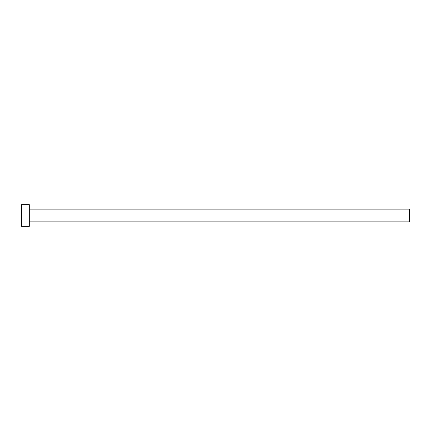 <?xml version="1.0" encoding="UTF-8"?>
<svg xmlns="http://www.w3.org/2000/svg" width="431" height="431" viewBox="0 0 431 431"><rect width="100%" height="100%" fill="white"/><g stroke="black" fill="none" stroke-linecap="round" stroke-linejoin="round"><path stroke-width="0.65" d="M29.308 209.137L409.45 209.137L409.45 221.863L29.308 221.863M29.308 215.5L29.308 226.361L21.55 226.361L21.55 204.639L29.308 204.639L29.308 215.5"/></g></svg>
